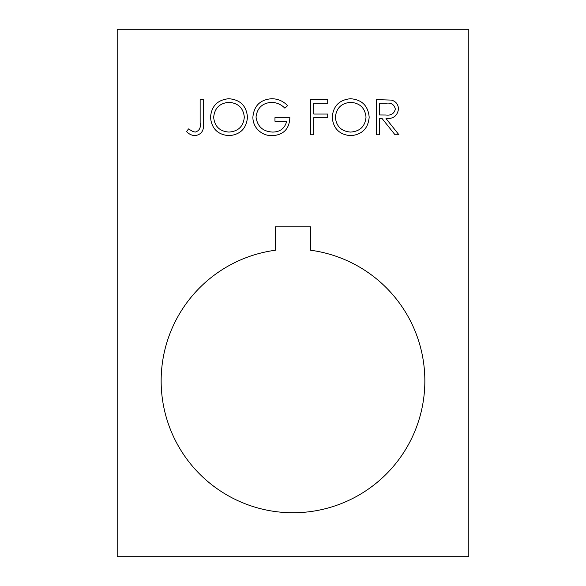 <?xml version="1.0" encoding="UTF-8"?>
<svg xmlns="http://www.w3.org/2000/svg" width="586" height="586" viewBox="0 0 586 586"><rect width="100%" height="100%" fill="white"/><g stroke="black" fill="none" stroke-linecap="round" stroke-linejoin="round"><path stroke-width="0.88" d="M424.85 380.9A131.85 131.85 0 0 1 293 512.75A131.85 131.85 0 0 1 161.15 380.9A131.85 131.85 0 0 1 275.42 250.229L275.42 226.789L310.58 226.789L310.58 250.229A131.85 131.85 0 0 1 424.85 380.9M252.881 117.185C253.98 105.722 260.279 99.561 271.794 98.719C277.991 98.836 283.258 101.136 287.594 105.619L284.884 108.183C281.229 104.52 276.826 102.572 271.684 102.323C262.396 103.011 257.173 107.919 256.038 117.046C257.371 126.561 262.931 131.572 272.702 132.077C280.181 131.953 284.847 128.349 286.686 121.258L274.966 121.258L274.966 117.654L289.843 117.654C289.359 128.898 283.558 134.905 272.424 135.681C266.315 135.784 261.231 133.564 257.195 129.03C254.324 125.609 252.888 121.654 252.881 117.185M313.737 134.78L310.58 134.78L310.58 99.62L327.706 99.62L327.706 103.224L313.737 103.224L313.737 114.043L327.706 114.043L327.706 117.654L313.737 117.654L313.737 134.78M350.758 135.681C339.47 134.721 333.295 128.612 332.218 117.354C333.163 106.066 339.25 99.854 350.472 98.719C361.914 99.627 368.147 105.78 369.18 117.185C368.176 128.481 362.038 134.648 350.758 135.681M117.2 29.3L117.2 556.7L468.8 556.7L468.8 29.3L117.2 29.3M379.545 134.78L376.395 134.78L376.395 99.62L391.397 100.096C395.916 101.363 398.275 104.345 398.48 109.025C397.433 115.838 393.279 119.009 386.013 118.555L398.934 134.78L395.03 134.78L382.109 118.555L379.545 118.555L379.545 134.78M229.045 135.681C217.765 134.721 211.583 128.612 210.506 117.354C211.458 106.066 217.545 99.854 228.767 98.719C240.209 99.627 246.442 105.78 247.475 117.185C246.472 128.481 240.326 134.648 229.045 135.681M195.277 132.077C199.35 130.795 200.976 127.77 200.141 123.009L200.141 99.62L203.298 99.62L203.298 123.36C204.258 130.4 201.525 134.509 195.101 135.681C191.769 135.454 188.941 134.106 186.619 131.623L188.48 128.92L192.97 131.572L195.277 132.077M386.137 103.224L379.545 103.224L379.545 114.944L385.984 114.995C391.118 115.632 394.232 113.633 395.323 109.018C394.224 104.498 391.162 102.565 386.137 103.224M366.023 117.178C365.056 108.014 359.921 103.063 350.626 102.323C341.367 103.151 336.276 108.154 335.375 117.339C336.335 126.451 341.418 131.367 350.626 132.077C359.98 131.396 365.115 126.43 366.023 117.178M244.318 117.178C243.351 108.014 238.216 103.063 228.921 102.323C219.655 103.151 214.571 108.154 213.663 117.339C214.63 126.451 219.713 131.367 228.921 132.077C238.275 131.396 243.402 126.43 244.318 117.178"/></g></svg>
